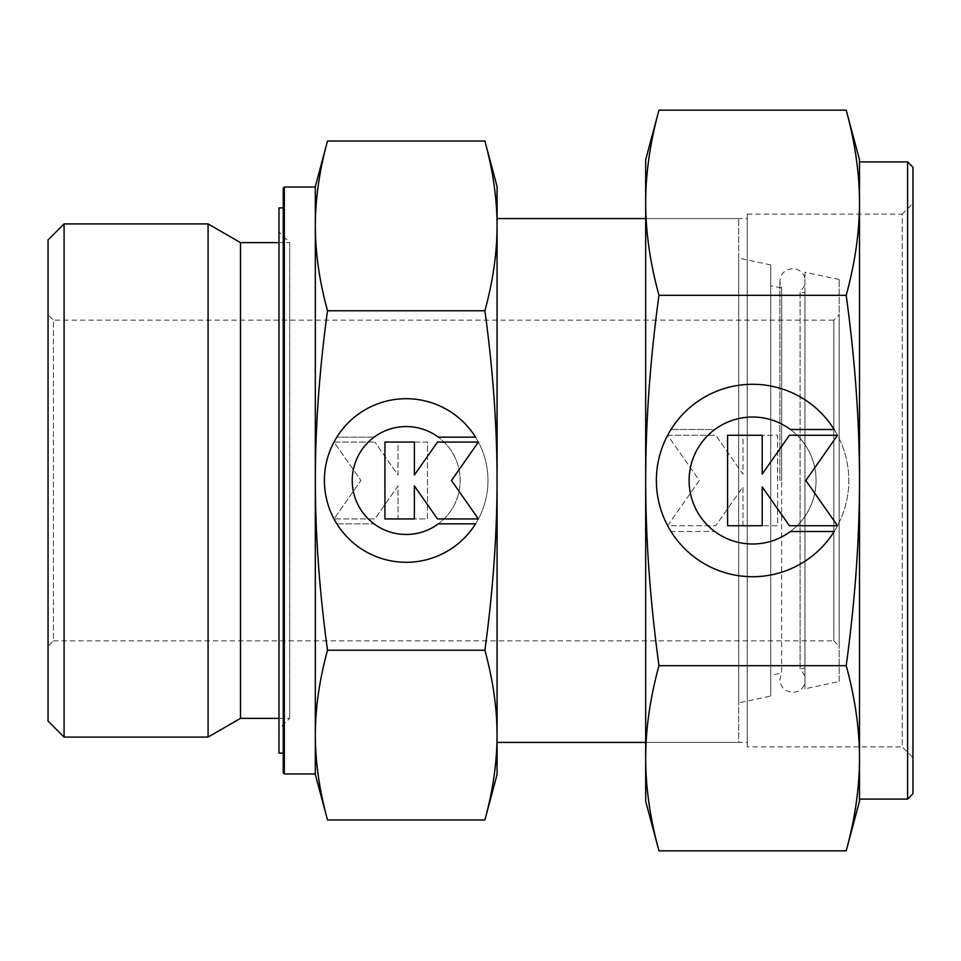 <?xml version="1.0" encoding="UTF-8"?>
<svg xmlns="http://www.w3.org/2000/svg" width="961" height="961" viewBox="0 0 961 961"><rect width="100%" height="100%" fill="white"/><g stroke="black" fill="none" stroke-linecap="round" stroke-linejoin="round"><path stroke-width="0.72" stroke-dasharray="4.8 3.6" d="M804.97 480.5L804.97 683.175L804.97 480.5M804.97 277.825C802.891 272.059 798.795 269.008 792.681 268.66C784.885 269.416 780.608 273.693 779.851 281.489L781.641 288.024L781.641 480.5L781.641 288.024L770.758 285.717L770.758 675.283L781.641 672.976L781.641 480.5L781.641 672.976L779.851 679.511C780.608 687.307 784.885 691.584 792.681 692.34C798.795 691.992 802.891 688.941 804.97 683.175M48.05 646.212L48.05 314.788L48.05 646.212L53.396 640.867L53.396 320.133L48.05 314.788M53.396 640.867L833.836 640.867L833.836 320.133L53.396 320.133L53.396 640.867M833.836 640.867L839.181 646.212L839.181 314.788L833.836 320.133L833.836 640.867M839.181 279.483L804.97 272.215L804.97 688.785L839.181 681.517L839.181 279.483L839.181 681.517M770.758 264.948L738.685 258.125L738.685 702.875L770.758 696.052L770.758 264.948L770.758 696.052M738.685 218.567L645.672 218.567L747.238 218.567L747.238 742.433L645.672 742.433L738.685 742.433L738.685 218.567L738.685 742.433M497.065 218.567L497.065 742.433M315.328 187.035L315.328 773.965M284.324 187.035L284.324 773.965M283.255 188.104L283.255 772.896M278.978 231.937L278.978 729.063L278.978 231.937L289.669 242.628L289.669 718.372L289.669 242.628L278.978 242.628M278.978 718.372L289.669 718.372L278.978 729.063M240.49 242.628L240.49 718.372M208.081 223.913L208.081 737.087M64.087 223.913L64.087 737.087M48.05 239.95L48.05 721.05M497.065 186.494L497.065 225.883C497.041 198.879 492.981 170.59 484.885 141.015M484.885 819.985C492.981 790.41 497.041 762.121 497.065 735.117L497.065 774.506M327.509 141.015C319.412 170.59 315.352 198.879 315.328 225.883C315.352 252.887 319.412 281.177 327.509 310.763C319.412 369.913 315.352 426.492 315.328 480.5C315.352 534.508 319.412 591.087 327.509 650.237C319.412 679.823 315.352 708.113 315.328 735.117L315.328 774.506M315.328 186.494L315.328 735.117C315.352 762.121 319.412 790.41 327.509 819.985M283.255 207.876L283.255 753.124L283.255 207.876M278.978 207.876L278.978 753.124M336.843 523.841A81.781 81.781 0 0 0 475.551 523.841L438.36 523.841A53.984 53.984 0 0 0 449.544 448.331A53.984 53.984 0 0 0 374.033 437.159A53.984 53.984 0 0 1 438.36 437.159L475.551 437.159A81.781 81.781 0 0 1 449.544 549.86A81.781 81.781 0 0 1 336.843 523.841A81.781 81.781 0 0 0 449.544 549.86A81.781 81.781 0 0 0 475.551 437.159A81.781 81.781 0 0 0 336.843 437.159A81.781 81.781 0 0 1 475.551 437.159A81.781 81.781 0 0 0 362.85 411.14A81.781 81.781 0 0 0 336.843 523.841L374.033 523.841L336.843 523.841M374.033 437.159A53.984 53.984 0 0 1 449.544 448.331A53.984 53.984 0 0 1 374.033 523.841A53.984 53.984 0 0 0 438.36 523.841A53.984 53.984 0 0 1 362.85 512.669A53.984 53.984 0 0 1 374.033 437.159L336.843 437.159L374.033 437.159M334.008 442.06L374.898 442.06L334.008 442.06L360.928 480.5L334.008 518.94L374.898 518.94L398.022 485.918L398.022 518.94L427.465 518.94L427.465 442.06L398.022 442.06L398.022 475.082L374.898 442.06L398.022 475.082L398.022 442.06L427.465 442.06L427.465 518.94L398.022 518.94L398.022 485.918L374.898 518.94L334.008 518.94L360.928 480.5L334.008 442.06M384.929 518.94L414.371 518.94L414.371 485.918L437.495 518.94L478.386 518.94L451.478 480.5L478.386 442.06L437.495 442.06L414.371 475.082L414.371 442.06L384.929 442.06L384.929 518.94M484.885 310.763C492.981 281.177 497.041 252.887 497.065 225.883L497.065 480.5C497.041 426.492 492.981 369.913 484.885 310.763L327.509 310.763M484.885 650.237C492.981 591.087 497.041 534.508 497.065 480.5L497.065 735.117C497.041 708.113 492.981 679.823 484.885 650.237L327.509 650.237M315.328 735.117L315.328 225.883M497.065 735.117L497.065 225.883M738.685 702.875L738.685 258.125M770.758 675.283L770.758 285.717M804.97 688.785L804.97 272.215M839.181 314.788L839.181 646.212M804.97 292.985L804.97 668.015L804.97 292.985L800.105 291.952L800.105 480.5L800.105 291.952L804.97 285.153M804.97 675.847L800.105 669.048L800.105 480.5L800.105 669.048L804.97 668.015M907.604 161.904L907.604 799.096M859.494 161.904L859.494 799.096M912.95 167.25L912.95 793.75M645.672 742.433L645.672 218.567L645.672 742.433M747.238 214.111L902.259 214.111L902.259 746.889L747.238 746.889L747.238 214.111L747.238 746.889M912.95 203.42L912.95 757.58L902.259 746.889L902.259 214.111L912.95 203.42L912.95 757.58M859.494 159.766L859.494 202.735C859.47 173.28 855.038 142.42 846.197 110.155M846.197 850.845C855.038 818.58 859.47 787.72 859.494 758.265L859.494 801.234M658.97 110.155C650.141 142.42 645.708 173.28 645.672 202.735C645.708 232.202 650.141 263.062 658.97 295.327C650.141 359.858 645.708 421.591 645.672 480.5C645.708 539.409 650.141 601.142 658.97 665.673C650.141 697.938 645.708 728.798 645.672 758.265L645.672 801.234M645.672 159.766L645.672 758.265C645.708 787.72 650.141 818.58 658.97 850.845M670.994 531.493A96.22 96.22 0 0 0 834.184 531.493L790.435 531.493A63.51 63.51 0 0 0 803.576 442.661A63.51 63.51 0 0 0 714.744 429.507A63.51 63.51 0 0 1 790.435 429.507L834.184 429.507A96.22 96.22 0 0 1 803.576 562.089A96.22 96.22 0 0 1 670.994 531.493A96.22 96.22 0 0 0 803.576 562.089A96.22 96.22 0 0 0 834.184 429.507A96.22 96.22 0 0 0 670.994 429.507A96.22 96.22 0 0 1 834.184 429.507A96.22 96.22 0 0 0 701.59 398.911A96.22 96.22 0 0 0 670.994 531.493L714.744 531.493L670.994 531.493M714.744 429.507A63.51 63.51 0 0 1 803.576 442.661A63.51 63.51 0 0 1 714.744 531.493A63.51 63.51 0 0 0 790.435 531.493A63.51 63.51 0 0 1 701.59 518.339A63.51 63.51 0 0 1 714.744 429.507L670.994 429.507L714.744 429.507M667.655 435.273L715.765 435.273L667.655 435.273L699.32 480.5L667.655 525.727L715.765 525.727L742.961 486.879L742.961 525.727L777.605 525.727L777.605 435.273L742.961 435.273L742.961 474.121L715.765 435.273L742.961 474.121L742.961 435.273L777.605 435.273L777.605 525.727L742.961 525.727L742.961 486.879L715.765 525.727L667.655 525.727L699.32 480.5L667.655 435.273M727.573 525.727L762.205 525.727L762.205 486.879L789.401 525.727L837.511 525.727L805.847 480.5L837.511 435.273L789.401 435.273L762.205 474.121L762.205 435.273L727.573 435.273L727.573 525.727M846.197 295.327C855.038 263.062 859.47 232.202 859.494 202.735L859.494 480.5C859.47 421.591 855.038 359.858 846.197 295.327L658.97 295.327M846.197 665.673C855.038 601.142 859.47 539.409 859.494 480.5L859.494 758.265C859.47 728.798 855.038 697.938 846.197 665.673L658.97 665.673M747.238 742.433L747.238 218.567M859.494 758.265L859.494 202.735M779.851 480.5L779.851 281.489L779.851 480.5"/><path stroke-width="1.44" d="M645.672 218.567L497.065 218.567L497.065 225.883C497.041 252.887 492.981 281.177 484.885 310.763L327.509 310.763C319.412 281.177 315.352 252.887 315.328 225.883C315.352 198.879 319.412 170.59 327.509 141.015L315.328 186.494L315.328 225.883L315.328 187.035L284.324 187.035L283.255 188.104L283.255 772.896L284.324 773.965L315.328 773.965L315.328 735.117C315.352 708.113 319.412 679.823 327.509 650.237C319.412 591.087 315.352 534.508 315.328 480.5C315.352 426.492 319.412 369.913 327.509 310.763M484.885 310.763C492.981 369.913 497.041 426.492 497.065 480.5C497.041 534.508 492.981 591.087 484.885 650.237C492.981 679.823 497.041 708.113 497.065 735.117L497.065 742.433L645.672 742.433M278.978 242.628L240.49 242.628L208.081 223.913L64.087 223.913L48.05 239.95L48.05 721.05L64.087 737.087L208.081 737.087L240.49 718.372L278.978 718.372M497.065 186.494L484.885 141.015C492.981 170.59 497.041 198.879 497.065 225.883L497.065 186.494M484.885 819.985L497.065 774.506L497.065 735.117C497.041 762.121 492.981 790.41 484.885 819.985L327.509 819.985C319.412 790.41 315.352 762.121 315.328 735.117L315.328 225.883M315.328 735.117L315.328 774.506L327.509 819.985M283.255 207.876L278.978 207.876L278.978 753.124L283.255 753.124M475.551 523.841A81.781 81.781 0 0 1 336.843 523.841A81.781 81.781 0 0 1 362.85 411.14A81.781 81.781 0 0 1 475.551 437.159L438.36 437.159A53.984 53.984 0 0 0 362.85 512.669A53.984 53.984 0 0 0 438.36 523.841L475.551 523.841M414.371 518.94L384.929 518.94L384.929 442.06L414.371 442.06L414.371 475.082L437.495 442.06L478.386 442.06L451.478 480.5L478.386 518.94L437.495 518.94L414.371 485.918L414.371 518.94M484.885 650.237L327.509 650.237M484.885 141.015L327.509 141.015M497.065 735.117L497.065 225.883M64.087 737.087L64.087 223.913M208.081 737.087L208.081 223.913M240.49 718.372L240.49 242.628M284.324 773.965L284.324 187.035M846.197 295.327C855.038 359.858 859.47 421.591 859.494 480.5C859.47 539.409 855.038 601.142 846.197 665.673C855.038 697.938 859.47 728.798 859.494 758.265L859.494 799.096L907.604 799.096L912.95 793.75L912.95 167.25L907.604 161.904L859.494 161.904L859.494 202.735C859.47 232.202 855.038 263.062 846.197 295.327L658.97 295.327C650.141 263.062 645.708 232.202 645.672 202.735C645.708 173.28 650.141 142.42 658.97 110.155L645.672 159.766L645.672 480.5C645.708 421.591 650.141 359.858 658.97 295.327M859.494 159.766L846.197 110.155C855.038 142.42 859.47 173.28 859.494 202.735L859.494 159.766M846.197 850.845L859.494 801.234L859.494 758.265C859.47 787.72 855.038 818.58 846.197 850.845L658.97 850.845C650.141 818.58 645.708 787.72 645.672 758.265C645.708 728.798 650.141 697.938 658.97 665.673C650.141 601.142 645.708 539.409 645.672 480.5L645.672 801.234L658.97 850.845M834.184 531.493A96.22 96.22 0 0 1 670.994 531.493A96.22 96.22 0 0 1 701.59 398.911A96.22 96.22 0 0 1 834.184 429.507L790.435 429.507A63.51 63.51 0 0 0 701.59 518.339A63.51 63.51 0 0 0 790.435 531.493L834.184 531.493M762.205 525.727L727.573 525.727L727.573 435.273L762.205 435.273L762.205 474.121L789.401 435.273L837.511 435.273L805.847 480.5L837.511 525.727L789.401 525.727L762.205 486.879L762.205 525.727M846.197 665.673L658.97 665.673M846.197 110.155L658.97 110.155M859.494 758.265L859.494 202.735M907.604 799.096L907.604 161.904"/></g></svg>
